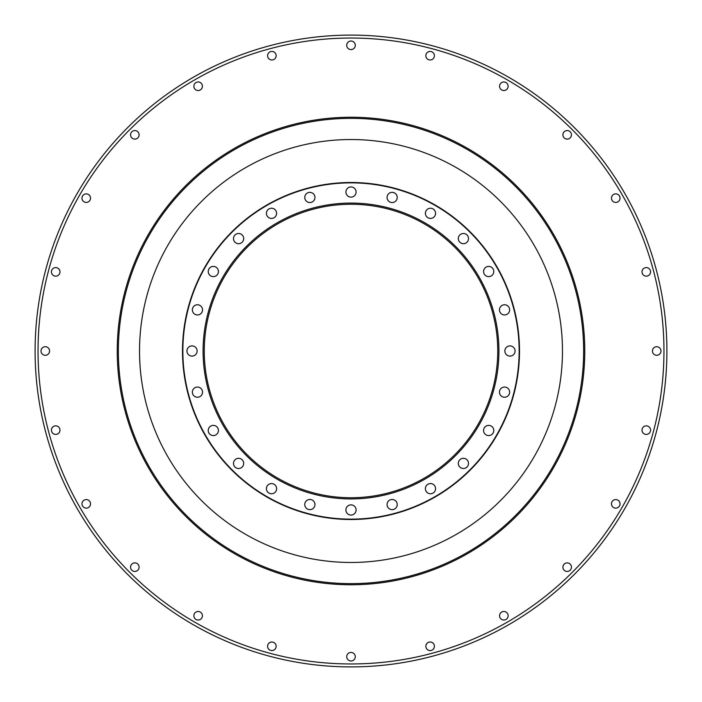 <?xml version="1.0" encoding="UTF-8"?>
<svg xmlns="http://www.w3.org/2000/svg" width="702" height="702" viewBox="0 0 702 702"><rect width="100%" height="100%" fill="white"/><g stroke="black" fill="none" stroke-linecap="round" stroke-linejoin="round"><path stroke-width="1.05" d="M351 117.234A233.766 233.766 0 0 0 117.234 351A233.766 233.766 0 0 0 351 584.766A233.766 233.766 0 0 0 584.766 351A233.766 233.766 0 0 0 351 117.234M351 38.04A312.96 312.96 0 0 0 38.04 351A312.96 312.96 0 0 0 351 663.96A312.96 312.96 0 0 0 663.96 351A312.96 312.96 0 0 0 351 38.04M271.876 642.014A4.282 4.282 0 0 0 267.594 646.296A4.282 4.282 0 0 0 271.876 650.57A4.282 4.282 0 0 0 276.158 646.296A4.282 4.282 0 0 0 271.876 642.014M198.148 611.468A4.282 4.282 0 0 0 193.866 615.751A4.282 4.282 0 0 0 198.148 620.033A4.282 4.282 0 0 0 202.422 615.751A4.282 4.282 0 0 0 198.148 611.468M134.828 562.89A4.282 4.282 0 0 0 130.554 567.172A4.282 4.282 0 0 0 134.828 571.446A4.282 4.282 0 0 0 139.11 567.172A4.282 4.282 0 0 0 134.828 562.89M86.249 499.578A4.282 4.282 0 0 0 81.967 503.852A4.282 4.282 0 0 0 86.249 508.134A4.282 4.282 0 0 0 90.532 503.852A4.282 4.282 0 0 0 86.249 499.578M55.704 425.842A4.282 4.282 0 0 0 51.43 430.124A4.282 4.282 0 0 0 55.704 434.406A4.282 4.282 0 0 0 59.986 430.124A4.282 4.282 0 0 0 55.704 425.842M45.288 346.718A4.282 4.282 0 0 0 41.014 351A4.282 4.282 0 0 0 45.288 355.282A4.282 4.282 0 0 0 49.57 351A4.282 4.282 0 0 0 45.288 346.718M55.704 267.594A4.282 4.282 0 0 0 51.43 271.876A4.282 4.282 0 0 0 55.704 276.158A4.282 4.282 0 0 0 59.986 271.876A4.282 4.282 0 0 0 55.704 267.594M86.249 193.866A4.282 4.282 0 0 0 81.967 198.148A4.282 4.282 0 0 0 86.249 202.422A4.282 4.282 0 0 0 90.532 198.148A4.282 4.282 0 0 0 86.249 193.866M134.828 130.554A4.282 4.282 0 0 0 130.554 134.828A4.282 4.282 0 0 0 134.828 139.11A4.282 4.282 0 0 0 139.11 134.828A4.282 4.282 0 0 0 134.828 130.554M198.148 81.967A4.282 4.282 0 0 0 193.866 86.249A4.282 4.282 0 0 0 198.148 90.532A4.282 4.282 0 0 0 202.422 86.249A4.282 4.282 0 0 0 198.148 81.967M271.876 51.43A4.282 4.282 0 0 0 267.594 55.704A4.282 4.282 0 0 0 271.876 59.986A4.282 4.282 0 0 0 276.158 55.704A4.282 4.282 0 0 0 271.876 51.43M351 41.014A4.282 4.282 0 0 0 346.718 45.288A4.282 4.282 0 0 0 351 49.57A4.282 4.282 0 0 0 355.282 45.288A4.282 4.282 0 0 0 351 41.014M430.124 51.43A4.282 4.282 0 0 0 425.842 55.704A4.282 4.282 0 0 0 430.124 59.986A4.282 4.282 0 0 0 434.406 55.704A4.282 4.282 0 0 0 430.124 51.43M503.852 81.967A4.282 4.282 0 0 0 499.578 86.249A4.282 4.282 0 0 0 503.852 90.532A4.282 4.282 0 0 0 508.134 86.249A4.282 4.282 0 0 0 503.852 81.967M567.172 130.554A4.282 4.282 0 0 0 562.89 134.828A4.282 4.282 0 0 0 567.172 139.11A4.282 4.282 0 0 0 571.446 134.828A4.282 4.282 0 0 0 567.172 130.554M615.751 193.866A4.282 4.282 0 0 0 611.468 198.148A4.282 4.282 0 0 0 615.751 202.422A4.282 4.282 0 0 0 620.033 198.148A4.282 4.282 0 0 0 615.751 193.866M646.296 267.594A4.282 4.282 0 0 0 642.014 271.876A4.282 4.282 0 0 0 646.296 276.158A4.282 4.282 0 0 0 650.57 271.876A4.282 4.282 0 0 0 646.296 267.594M656.712 346.718A4.282 4.282 0 0 0 652.43 351A4.282 4.282 0 0 0 656.712 355.282A4.282 4.282 0 0 0 660.986 351A4.282 4.282 0 0 0 656.712 346.718M646.296 425.842A4.282 4.282 0 0 0 642.014 430.124A4.282 4.282 0 0 0 646.296 434.406A4.282 4.282 0 0 0 650.57 430.124A4.282 4.282 0 0 0 646.296 425.842M615.751 499.578A4.282 4.282 0 0 0 611.468 503.852A4.282 4.282 0 0 0 615.751 508.134A4.282 4.282 0 0 0 620.033 503.852A4.282 4.282 0 0 0 615.751 499.578M567.172 562.89A4.282 4.282 0 0 0 562.89 567.172A4.282 4.282 0 0 0 567.172 571.446A4.282 4.282 0 0 0 571.446 567.172A4.282 4.282 0 0 0 567.172 562.89M503.852 611.468A4.282 4.282 0 0 0 499.578 615.751A4.282 4.282 0 0 0 503.852 620.033A4.282 4.282 0 0 0 508.134 615.751A4.282 4.282 0 0 0 503.852 611.468M430.124 642.014A4.282 4.282 0 0 0 425.842 646.296A4.282 4.282 0 0 0 430.124 650.57A4.282 4.282 0 0 0 434.406 646.296A4.282 4.282 0 0 0 430.124 642.014M351 652.43A4.282 4.282 0 0 0 346.718 656.712A4.282 4.282 0 0 0 351 660.986A4.282 4.282 0 0 0 355.282 656.712A4.282 4.282 0 0 0 351 652.43M351 35.1A315.9 315.9 0 0 0 35.1 351A315.9 315.9 0 0 0 351 666.9A315.9 315.9 0 0 0 666.9 351A315.9 315.9 0 0 0 351 35.1M351 583.643A232.643 232.643 0 0 0 583.643 351A232.643 232.643 0 0 0 351 118.357A232.643 232.643 0 0 0 118.357 351A232.643 232.643 0 0 0 351 583.643M351 562.469A211.469 211.469 0 0 1 139.531 351A211.469 211.469 0 0 1 351 139.531A211.469 211.469 0 0 1 562.469 351A211.469 211.469 0 0 1 351 562.469M351 519.498A168.498 168.498 0 0 1 182.502 351A168.498 168.498 0 0 1 351 182.502A168.498 168.498 0 0 1 519.498 351A168.498 168.498 0 0 1 351 519.498M351 519.138A168.138 168.138 0 0 1 182.862 351A168.138 168.138 0 0 1 351 182.862A168.138 168.138 0 0 1 519.138 351A168.138 168.138 0 0 1 351 519.138M351 498.92A147.92 147.92 0 0 1 203.08 351A147.92 147.92 0 0 1 351 203.08A147.92 147.92 0 0 1 498.92 351A147.92 147.92 0 0 1 351 498.92M309.854 499.455A5.098 5.098 0 0 0 304.765 504.554A5.098 5.098 0 0 0 309.854 509.643A5.098 5.098 0 0 0 314.952 504.554A5.098 5.098 0 0 0 309.854 499.455M271.516 483.573A5.098 5.098 0 0 0 266.418 488.671A5.098 5.098 0 0 0 271.516 493.769A5.098 5.098 0 0 0 276.614 488.671A5.098 5.098 0 0 0 271.516 483.573M238.592 458.309A5.098 5.098 0 0 0 233.494 463.408A5.098 5.098 0 0 0 238.592 468.506A5.098 5.098 0 0 0 243.691 463.408A5.098 5.098 0 0 0 238.592 458.309M213.329 425.386A5.098 5.098 0 0 0 208.231 430.484A5.098 5.098 0 0 0 213.329 435.582A5.098 5.098 0 0 0 218.427 430.484A5.098 5.098 0 0 0 213.329 425.386M197.446 387.048A5.098 5.098 0 0 0 192.357 392.146A5.098 5.098 0 0 0 197.446 397.235A5.098 5.098 0 0 0 202.545 392.146A5.098 5.098 0 0 0 197.446 387.048M192.032 345.902A5.098 5.098 0 0 0 186.934 351A5.098 5.098 0 0 0 192.032 356.098A5.098 5.098 0 0 0 197.13 351A5.098 5.098 0 0 0 192.032 345.902M197.446 304.765A5.098 5.098 0 0 0 192.357 309.854A5.098 5.098 0 0 0 197.446 314.952A5.098 5.098 0 0 0 202.545 309.854A5.098 5.098 0 0 0 197.446 304.765M213.329 266.418A5.098 5.098 0 0 0 208.231 271.516A5.098 5.098 0 0 0 213.329 276.614A5.098 5.098 0 0 0 218.427 271.516A5.098 5.098 0 0 0 213.329 266.418M238.592 233.494A5.098 5.098 0 0 0 233.494 238.592A5.098 5.098 0 0 0 238.592 243.691A5.098 5.098 0 0 0 243.691 238.592A5.098 5.098 0 0 0 238.592 233.494M271.516 208.231A5.098 5.098 0 0 0 266.418 213.329A5.098 5.098 0 0 0 271.516 218.427A5.098 5.098 0 0 0 276.614 213.329A5.098 5.098 0 0 0 271.516 208.231M309.854 192.357A5.098 5.098 0 0 0 304.765 197.446A5.098 5.098 0 0 0 309.854 202.545A5.098 5.098 0 0 0 314.952 197.446A5.098 5.098 0 0 0 309.854 192.357M351 186.934A5.098 5.098 0 0 0 345.902 192.032A5.098 5.098 0 0 0 351 197.13A5.098 5.098 0 0 0 356.098 192.032A5.098 5.098 0 0 0 351 186.934M392.146 192.357A5.098 5.098 0 0 0 387.048 197.446A5.098 5.098 0 0 0 392.146 202.545A5.098 5.098 0 0 0 397.235 197.446A5.098 5.098 0 0 0 392.146 192.357M430.484 208.231A5.098 5.098 0 0 0 425.386 213.329A5.098 5.098 0 0 0 430.484 218.427A5.098 5.098 0 0 0 435.582 213.329A5.098 5.098 0 0 0 430.484 208.231M463.408 233.494A5.098 5.098 0 0 0 458.309 238.592A5.098 5.098 0 0 0 463.408 243.691A5.098 5.098 0 0 0 468.506 238.592A5.098 5.098 0 0 0 463.408 233.494M488.671 266.418A5.098 5.098 0 0 0 483.573 271.516A5.098 5.098 0 0 0 488.671 276.614A5.098 5.098 0 0 0 493.769 271.516A5.098 5.098 0 0 0 488.671 266.418M504.554 304.765A5.098 5.098 0 0 0 499.455 309.854A5.098 5.098 0 0 0 504.554 314.952A5.098 5.098 0 0 0 509.643 309.854A5.098 5.098 0 0 0 504.554 304.765M509.968 345.902A5.098 5.098 0 0 0 504.87 351A5.098 5.098 0 0 0 509.968 356.098A5.098 5.098 0 0 0 515.066 351A5.098 5.098 0 0 0 509.968 345.902M504.554 387.048A5.098 5.098 0 0 0 499.455 392.146A5.098 5.098 0 0 0 504.554 397.235A5.098 5.098 0 0 0 509.643 392.146A5.098 5.098 0 0 0 504.554 387.048M488.671 425.386A5.098 5.098 0 0 0 483.573 430.484A5.098 5.098 0 0 0 488.671 435.582A5.098 5.098 0 0 0 493.769 430.484A5.098 5.098 0 0 0 488.671 425.386M463.408 458.309A5.098 5.098 0 0 0 458.309 463.408A5.098 5.098 0 0 0 463.408 468.506A5.098 5.098 0 0 0 468.506 463.408A5.098 5.098 0 0 0 463.408 458.309M430.484 483.573A5.098 5.098 0 0 0 425.386 488.671A5.098 5.098 0 0 0 430.484 493.769A5.098 5.098 0 0 0 435.582 488.671A5.098 5.098 0 0 0 430.484 483.573M392.146 499.455A5.098 5.098 0 0 0 387.048 504.554A5.098 5.098 0 0 0 392.146 509.643A5.098 5.098 0 0 0 397.235 504.554A5.098 5.098 0 0 0 392.146 499.455M351 504.87A5.098 5.098 0 0 0 345.902 509.968A5.098 5.098 0 0 0 351 515.066A5.098 5.098 0 0 0 356.098 509.968A5.098 5.098 0 0 0 351 504.87M351 497.744A146.744 146.744 0 0 1 204.256 351A146.744 146.744 0 0 1 351 204.256A146.744 146.744 0 0 1 497.744 351A146.744 146.744 0 0 1 351 497.744"/></g></svg>
